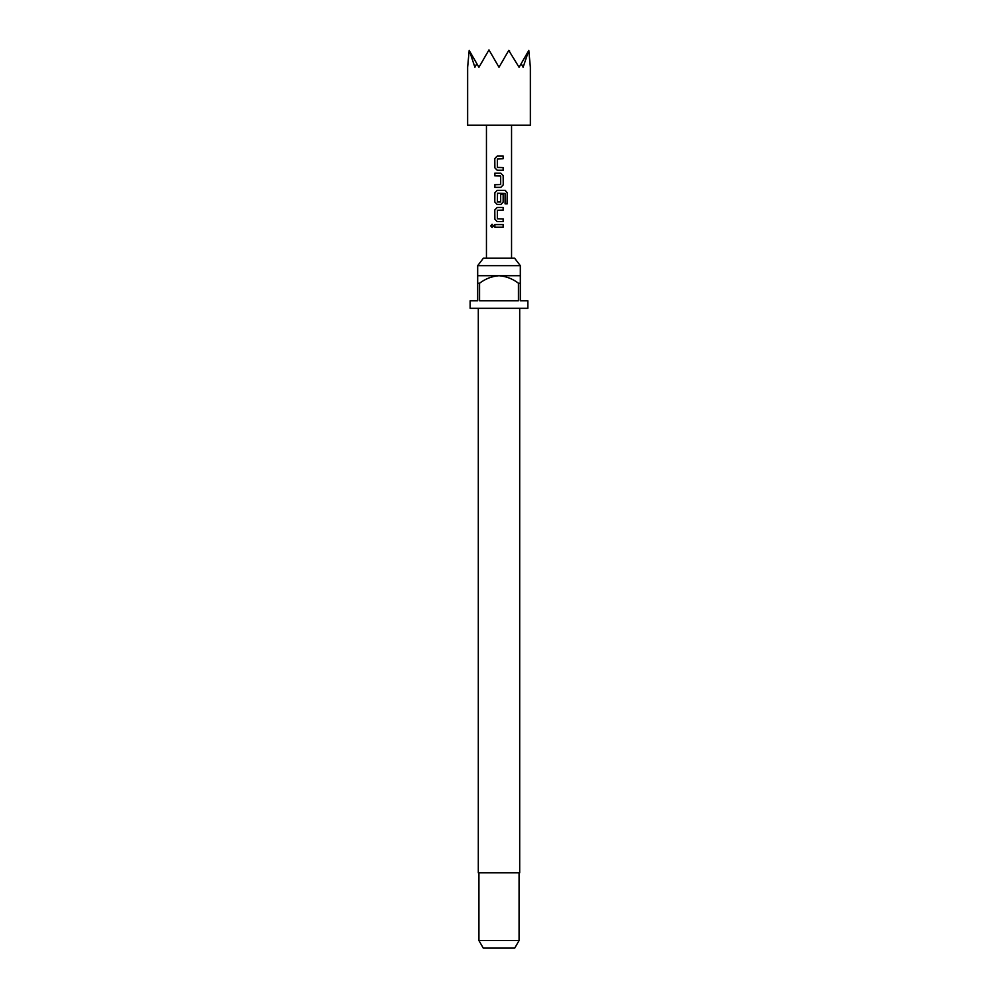 <?xml version="1.0" encoding="UTF-8"?>
<svg xmlns="http://www.w3.org/2000/svg" width="998" height="998" viewBox="0 0 998 998"><rect width="100%" height="100%" fill="white"/><g stroke="black" fill="none" stroke-linecap="round" stroke-linejoin="round"><path stroke-width="1.5" d="M492.139 224.276L490.941 225.897L492.139 227.532M493.486 225.897L492.064 224.263L490.767 225.897L492.076 227.532L493.486 225.897M477.68 265.668L483.431 258.145L514.569 258.145L520.32 265.668L477.68 265.668L477.68 283.232L479.564 283.232L479.564 300.797L518.436 300.797L518.436 283.232L520.32 283.232L520.32 300.797L527.855 300.797L527.855 308.32L470.145 308.32L470.145 300.797L477.68 300.797L477.68 283.232M478.304 308.32L478.304 872.826L519.696 872.826L519.696 308.32M519.072 940.578L514.731 948.1L483.269 948.1L478.928 940.578L519.072 940.578L519.072 872.826M520.32 283.232L520.32 275.71L477.68 275.71M499 67.278L508.743 50.411L519.072 67.278L521.181 63.635L523.102 67.278L528.815 50.411L530.362 67.278L530.362 125.174L467.638 125.174L467.638 67.278L469.185 50.411L478.928 67.278L488.97 49.9L499 67.278M503.241 156.087L497.179 156.087L494.796 158.545L494.796 167.764L497.179 170.234L503.241 170.234L503.241 167.589L497.353 167.415L497.353 158.907L503.241 158.719L503.241 156.087M500.859 173.215L494.796 173.215L494.796 175.848L500.684 176.022L500.684 184.543L494.796 184.717L494.796 187.35L500.859 187.35L503.241 184.892L503.241 175.673L500.859 173.215M505.225 190.344L497.179 190.344L494.796 192.801L494.796 202.02L497.179 204.478L500.859 204.478L503.241 202.02L503.241 194.46L500.684 194.46L500.684 201.958L497.353 201.958L497.528 193.263L505.075 193.437L505.075 203.866L507.234 203.866L507.234 192.801L505.225 190.344M503.241 207.459L497.179 207.459L494.796 209.917L494.796 219.136L497.179 221.593L503.241 221.593L503.241 218.961L497.353 218.787L497.353 210.266L503.241 210.091L503.241 207.459M503.241 224.587L494.796 224.587L494.796 227.22L503.241 227.22L503.241 224.587M521.181 63.635L528.503 50.948M508.743 50.411L509.641 50.948M488.359 50.948L489.257 50.411M469.497 50.948L474.898 67.278L476.819 63.635M479.564 283.232C485.365 278.804 491.839 276.296 499 275.71C506.211 276.321 512.685 278.829 518.436 283.232M503.154 227.22L503.154 224.587M494.883 224.587L494.883 227.22M494.796 219.136L497.216 221.593M494.796 209.917L494.883 219.136M497.216 207.459L494.883 209.917M503.154 210.091L503.154 207.459M503.154 221.593L503.154 218.961M507.059 203.866L507.234 192.801M507.059 192.801L505.1 190.344M497.216 190.344L494.796 192.801M494.883 192.801L494.796 202.02M494.883 202.02L497.216 204.478M500.821 204.478L503.241 202.02M503.154 202.02L503.154 194.46M494.883 173.215L494.883 175.848M503.241 175.673L500.821 173.215M503.241 184.892L503.154 175.673M500.821 187.35L503.154 184.892M494.883 184.717L494.883 187.35M494.796 167.764L497.216 170.234M494.796 158.545L494.883 167.764M497.216 156.087L494.883 158.545M503.154 158.719L503.154 156.087M503.154 170.234L503.154 167.589M520.32 275.71L520.32 265.668M511.55 125.174L511.55 258.145M486.45 125.174L486.45 258.145M478.928 940.578L478.928 872.826"/></g></svg>
